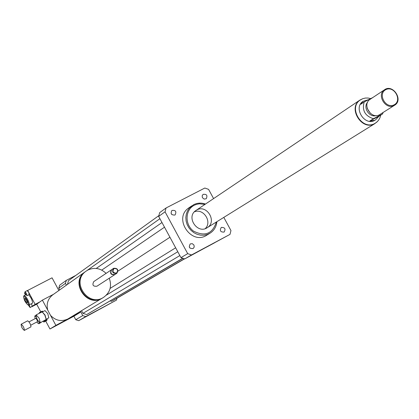<?xml version="1.0" encoding="UTF-8"?>
<svg xmlns="http://www.w3.org/2000/svg" width="419" height="419" viewBox="0 0 419 419"><rect width="100%" height="100%" fill="white"/><g stroke="black" fill="none" stroke-linecap="round" stroke-linejoin="round"><path stroke-width="0.63" d="M39.14 318.194L40.255 322.756C37.584 320.797 36.207 318.183 36.128 314.899L39.14 318.194M36.128 314.899L42.162 311.877L44.87 315.167L46.153 319.477L40.255 322.756M38.993 313.391L39.506 312.543L42.204 311.118L42.927 311.511L42.204 311.893L45.074 315.067L46.179 319.393M42.387 311.961L44.974 310.594L47.792 313.632L48.803 317.864L46.221 319.231M221.389 227.391C224.977 227.412 225.878 228.973 224.092 232.074C220.446 232.215 219.498 230.68 221.248 227.475L221.389 227.391M202.45 197.7L202.147 195.867L203.068 194.374C206.703 193.96 207.756 195.422 206.216 198.758L204.168 199.093L202.45 197.7M174.828 215.057C171.308 215.13 170.334 213.601 171.9 210.474C175.603 209.992 176.682 211.459 175.137 214.868L174.828 215.057M171.853 214.565L171.172 213.596M193.945 245.042L194.227 247.006L193.143 248.556C189.44 248.729 188.477 247.184 190.252 243.921L192.279 243.659L193.945 245.042M189.948 248.069L189.262 246.922M99.701 309.159L105.881 305.833L99.701 309.159M206.719 247.032L214.565 242.811L206.719 247.032M85.466 271.591L84.863 272.02C69.549 282.479 87.367 308.489 102.608 297.93M53.569 294.269L42.366 300.135L47.708 310.102C46.226 303.958 47.834 298.925 52.532 295.007L53.082 294.615M47.708 310.102L55.889 325.374L49.955 328.988L45.723 321.09M102.173 298.192L67.826 319C61.373 321.876 55.612 320.676 50.542 315.392M85.843 271.318L85.24 271.748C69.894 282.238 87.796 308.295 103.048 297.663L103.294 297.511M106.091 273.366C100.602 268.191 94.542 267.076 87.917 270.009L85.932 271.255C70.56 281.767 88.498 307.876 103.771 297.223C110.171 292.42 112.004 286.083 109.27 278.211M93.872 281.516L93.772 281.584C92.018 285.061 93.076 286.601 96.946 286.203L114.701 274.691M111.674 269.653L111.47 269.778C109.652 273.418 110.763 275.032 114.801 274.628L114.895 274.56M111.868 269.517L111.763 269.585C109.94 273.225 111.056 274.843 115.094 274.435L116.728 273.377M113.769 268.265L113.481 268.438C111.653 272.099 112.769 273.722 116.828 273.314C118.734 269.873 117.718 268.191 113.769 268.265M114.041 268.521C112.103 271.491 112.921 273.01 116.498 273.078C118.436 270.108 117.613 268.589 114.041 268.521M79.856 311.726L80.212 312.391L55.889 325.374M40.784 311.867L36.683 304.215L42.366 300.135M80.212 312.391L73.875 316.219L49.955 328.988M75.86 275.388L66.307 280.363L65.443 283.37L66.396 285.145M80.469 311.354L82.747 315.596L85.743 316.565L116.445 300.109L117.006 298.223M110.223 300.942L111.433 301.34L114.277 299.815L184.559 258.848M81.537 310.704L82.962 313.354L86.723 314.575L182.909 258.34M158.827 215.654L68.512 280.672L67.449 284.401M66.307 280.363L59.655 285.192L58.807 288.141L59.739 289.88M65.443 283.37L58.807 288.141M73.875 316.219L75.755 319.723L78.699 320.671L116.445 300.109M82.747 315.596L75.755 319.723M85.743 316.565L78.699 320.671M205.478 204.053C201.319 202.634 197.365 202.854 193.604 204.718L189.393 208.065L187.518 210.862L186.314 214.067L185.837 217.519L186.115 221.054L187.125 224.505L188.828 227.7L191.143 230.481L193.95 232.718L197.113 234.3L200.486 235.148L203.896 235.232L207.185 234.54L210.191 233.111C214.161 230.466 216.393 226.653 216.885 221.688M209.757 233.373L206.907 235.096C191.473 245.838 172.968 218.309 188.681 207.981L189.21 207.62M204.938 204.42L199.449 203.786L196.401 204.372L194.259 205.258C185.051 209.793 184.59 224.594 193.531 231.131C204.959 236.845 212.559 233.812 216.33 222.028M196.123 210.354L195.804 210.568C185.743 217.032 197.538 234.582 207.285 227.648C217.351 221.735 206.913 204.121 196.81 209.956M205.242 228.622C212.491 221.934 203.445 207.96 194.374 211.831M223.804 217.393L230.958 230.57L229.994 234.389L184.742 258.9L180.966 257.617L158.665 216.398L159.691 212.606L166.081 207.965L204.823 188.031L208.578 189.362L213.59 198.59M229.994 234.389L191.52 254.951L187.696 253.647L165.049 211.81L166.081 207.965M184.742 258.9L191.52 254.951M180.966 257.617L187.696 253.647M158.665 216.398L165.049 211.81M177.782 251.725L106.332 295.154M175.655 247.797L110.108 288.408M179.861 255.569L82.962 313.354M182.71 258.272L86.723 314.575M169.946 237.248L118.017 271.103M159.911 218.697L87.047 270.501M161.985 222.531L96.25 268.448M164.505 227.192L101.738 270.098M184.376 258.795L111.433 301.34M372.92 97.475L364.195 101.948L360.717 104.263L363.064 101.33L368.788 99.591M375.345 120.023L374.738 120.373C364.577 126.334 353.018 107.657 362.98 101.388L363.179 101.246M383.128 112.47L382.531 113.984L378.965 116.225L375.534 119.902L374.806 120.332L369.888 120.955L373.418 118.729C364.944 115.927 361.869 110.333 364.195 101.948M378.965 116.225L369.888 120.955M373.418 118.729L382.531 113.984M375.314 123.202L374.518 123.663C361.974 131.042 347.65 107.997 359.931 100.204L360.261 99.979M394.153 104.818C385.779 109.275 377.325 93.898 385.81 89.656C394.174 85.272 402.58 100.529 394.153 104.818M394.164 105.494C385.826 110.37 376.288 94.924 384.474 89.802C392.697 83.549 403.623 99.806 394.777 105.132L394.164 105.494M394.536 105.284L379.394 114.801C371.197 119.598 361.875 104.493 369.925 99.46L370.181 99.287M370.37 113.324L367.259 108.526M376.136 115.586C369.495 117.88 362.739 107.458 367.552 102.346M377.655 121.321L374.57 123.762C361.927 131.199 347.487 107.971 359.869 100.11L362.922 98.622M41.256 322.227L39.103 323.447L38.815 321.834M36.076 316.638L34.793 315.978L35.898 315.397M36.867 321.991L37.668 323.059L38.909 323.756L41.266 322.3M34.793 315.978L35.081 318.67M39.103 323.447L38.909 323.756M42.932 321.336L43.916 322.049L44.482 321.148L47.179 319.718L46.603 320.624L43.916 322.049M44.414 320.551L44.482 321.148M39.506 312.543L40.077 312.82M47.043 318.796L47.179 319.718M24.443 330.313L24.349 330.408C22.301 328.852 21.228 326.804 21.118 324.264C22.972 325.547 24.082 327.564 24.443 330.313M21.118 324.264L27.654 320.813C29.524 322.085 30.634 324.096 30.975 326.851L24.349 330.408M29.021 321.871L35.976 318.199L37.783 321.483L30.786 325.217M25.554 294.059L24.988 291.744L26.46 293.352L27.026 295.673L25.554 294.059M24.988 291.744L27.167 290.618L28.644 292.221L29.204 294.536L27.026 295.673M29.335 304.901L30.116 307.562L28.188 304.938M31.504 303.77L32.294 306.42L31.802 306.682M27.424 290.655L27.691 290.446L35.149 304.367L30.116 307.562M25.47 294.856L24.464 292.981L24.951 292.598M28.806 294.746L30.891 297.799C32.399 300.816 32.85 302.675 32.247 303.377L28.565 305.069M25.423 301.041L24.731 298.228L25.988 299.307L27.23 301.874L27.219 303.01L25.423 301.041M26.947 299.884C28.492 303.057 28.791 304.702 27.837 304.817C25.37 302.638 23.962 299.925 23.605 296.683C24.187 295.982 25.302 297.05 26.947 299.884M23.81 295.966L24.056 295.589C24.894 295.489 26.083 296.793 27.623 299.501C29.131 302.523 29.592 304.383 28.995 305.079M36.683 304.215L31.839 306.75M40.041 301.806L35.149 304.367M58.859 290.508L52.05 277.823L27.691 290.446M361.45 99.266L360.178 100.036C347.89 107.835 362.22 130.89 374.769 123.505L376.718 122.201L378.593 120.201L379.949 117.797L380.745 115.105M52.532 295.007L84.863 272.02M85.24 271.748L85.932 271.255M93.772 281.584L111.47 269.778M111.763 269.585L113.481 268.438M188.681 207.981L191.839 205.808M375.068 123.485L207.285 227.648M370.742 98.591L368.055 98.025L365.352 98.051L362.76 98.68L359.931 100.204M384.474 89.802L369.925 99.46M359.869 100.11L195.804 210.568M27.837 304.817L28.628 305.09M23.605 296.683L23.836 295.872M24.056 295.589L25.889 294.636"/></g></svg>
